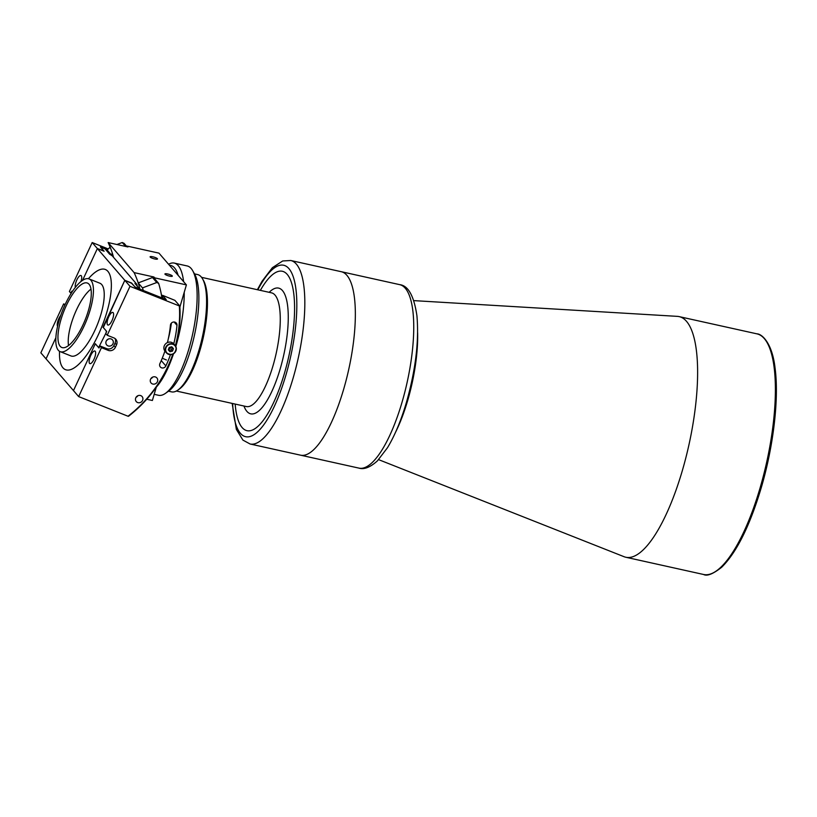 <?xml version="1.0" encoding="UTF-8"?>
<svg xmlns="http://www.w3.org/2000/svg" width="817" height="817" viewBox="0 0 817 817"><rect width="100%" height="100%" fill="white"/><g stroke="black" fill="none" stroke-linecap="round" stroke-linejoin="round"><path stroke-width="1.23" d="M250.073 443.988L359 468.131A93.965 28.442 102.5 0 0 401.944 402.556A93.965 28.442 102.5 0 0 399.666 284.643L341.271 271.704A93.965 28.442 -77.5 0 1 343.548 389.617A93.965 28.442 -77.5 0 1 300.605 455.181A93.965 28.442 -77.5 0 0 343.548 389.617A93.965 28.442 -77.5 0 0 341.271 271.704L290.74 260.5A93.965 28.442 102.5 0 1 293.027 378.414A93.965 28.442 102.5 0 1 250.073 443.988L242.915 440.108L236.348 429.385L232.171 403.414M235.163 404.078A81.639 24.714 -77.5 0 0 247.01 430.682A81.639 24.714 -77.5 0 0 284.326 373.716A81.639 24.714 -77.5 0 0 282.345 271.264A81.639 24.714 -77.5 0 0 260.368 290.372A81.639 24.714 -77.5 0 1 282.345 271.264A81.639 24.714 -77.5 0 1 284.326 373.716A81.639 24.714 -77.5 0 1 247.01 430.682A81.639 24.714 -77.5 0 1 235.163 404.078M413.872 300.625L677.364 316.363A123.234 37.296 102.5 0 1 679.152 316.618A123.234 37.296 102.5 0 1 682.144 471.256A123.234 37.296 102.5 0 1 625.812 557.245A123.234 37.296 102.5 0 1 624.086 556.714L378.618 459.644M95.364 343.814A53.912 17.872 111.7 0 1 94.66 345.08L73.479 390.597L46.038 358.837L55.862 337.727L46.038 358.837L40.85 352.832L63.634 303.893L64.798 305.252M94.588 272.725A53.912 17.872 111.7 0 1 105.352 269.477A53.912 17.872 111.7 0 1 106.557 313.197A53.912 17.872 111.7 0 1 76.267 366.425A53.912 17.872 111.7 0 1 65.493 369.672A53.912 17.872 111.7 0 1 59.539 351.33A53.912 17.872 -68.3 0 0 71.733 369.213A53.912 17.872 -68.3 0 0 98.397 334.592A53.912 17.872 -68.3 0 0 110.826 278.495A53.912 17.872 -68.3 0 0 88.43 278.72A53.912 17.872 111.7 0 1 94.588 272.725M67.974 349.278A39.124 12.97 -68.3 0 0 89.952 310.654A39.124 12.97 -68.3 0 0 89.084 278.924A39.124 12.97 -68.3 0 0 81.271 281.283A39.124 12.97 -68.3 0 0 59.284 319.907A39.124 12.97 -68.3 0 0 60.162 351.637A39.124 12.97 -68.3 0 0 67.974 349.278M89.084 278.924L99.888 283.223A39.124 12.97 111.7 0 1 100.757 314.943A39.124 12.97 111.7 0 1 78.779 353.577A39.124 12.97 111.7 0 1 70.967 355.936L60.162 351.637M68.526 345.55A34.661 11.489 111.7 0 1 74.143 315.331A34.661 11.489 111.7 0 1 90.779 289.249A34.661 11.489 111.7 0 1 90.983 289.095M80.505 285.164A34.661 11.489 -68.3 0 0 61.04 319.376A34.661 11.489 -68.3 0 0 61.806 347.48A34.661 11.489 -68.3 0 0 68.73 345.397A34.661 11.489 -68.3 0 0 88.205 311.175A34.661 11.489 -68.3 0 0 87.429 283.07A34.661 11.489 -68.3 0 0 80.505 285.164M169.558 276.126A3.85 0.807 16.4 0 0 172.326 276.146A3.85 0.807 16.4 0 0 167.699 273.981A3.85 0.807 16.4 0 0 164.932 273.971A3.85 0.807 16.4 0 0 169.558 276.126M154.73 258.958A3.85 0.807 16.4 0 0 157.497 258.979A3.85 0.807 16.4 0 0 152.871 256.814A3.85 0.807 16.4 0 0 150.103 256.804A3.85 0.807 16.4 0 0 154.73 258.958M127.452 246.846A110.908 103.126 139.2 0 0 127.207 246.101L158.968 253.137L186.399 284.888L179.883 307.049M146.743 399.237L152.381 400.483L156.292 387.187M155.077 279.22A110.908 103.126 139.2 0 0 154.648 277.851L186.399 284.888M113.543 257.335A93.965 87.368 139.2 0 0 108.15 242.567L134.1 272.602L153.902 276.994L154.648 277.851M108.15 242.567L127.952 246.959L127.207 246.101M134.1 272.602A93.965 87.368 -40.8 0 1 139.932 289.147A93.965 87.368 139.2 0 0 138.196 282.917L142.495 287.89L156.772 282.508L152.473 277.535L138.196 282.917M153.902 276.994A110.908 103.126 -40.8 0 1 154.413 278.628M106.22 341.087A3.85 3.585 139.2 0 0 106.69 344.948A3.85 3.585 139.2 0 0 112.981 343.773A3.85 3.585 139.2 0 0 112.511 339.913A3.85 3.585 139.2 0 0 106.22 341.087M108.283 339.075L106.496 340.607M103.402 327.341L124.807 280.313L97.376 248.562L82.578 280.333L97.376 248.562L104.127 251.248L100.787 247.377L104.913 248.746L109.733 254.322L111.561 255.047L136.766 284.224L134.948 283.499L139.768 289.075L134.897 286.859L131.476 283.172M137.379 286.307A92.423 85.938 139.2 0 0 136.766 284.224M69.69 295.785L72.274 291.628L71.845 291.138L70.885 293.201L69.404 291.485L92.188 242.547L97.376 248.562L103.759 250.819L100.42 246.948L107.619 249.818M172.816 354.139A126.318 117.444 -40.8 0 1 167.751 366.69A126.318 117.444 -40.8 0 1 128.014 416.231L78.667 396.602L101.441 347.664L108.201 350.35A5.545 5.157 139.2 0 0 115.371 347.317L116.525 344.835A5.545 5.157 139.2 0 0 113.971 337.942L107.221 335.256L129.995 286.318L124.807 280.313L131.557 282.999M99.112 347.776L98.632 347.582L106.057 332.846L106.333 331.038L102.993 327.178M78.667 396.602L73.479 390.597L95.293 343.722L98.632 347.582M80.965 281.518A6.781 2.247 -68.3 0 0 80.975 275.523A6.781 2.247 -68.3 0 0 76.839 279.935A6.781 2.247 -68.3 0 0 75.368 287.359M60.713 315.474A6.781 2.247 -68.3 0 0 58.865 318.538A6.781 2.247 -68.3 0 0 57.578 326.351M63.634 303.893L65.146 304.496M92.188 242.547L108.191 248.919M111.01 254.833A92.423 85.938 139.2 0 0 110.887 254.404L107.323 250.278A92.423 85.938 -40.8 0 1 107.599 251.197L110.581 254.659M111.153 255.323L113.103 255.741A93.965 87.368 139.2 0 0 112.542 253.821L110.887 254.404M107.323 250.278L108.242 248.848A46.988 43.689 -40.8 0 0 109.825 247.51L110.724 248.552M125.614 246.438L122.223 242.516L116.933 244.518M122.223 242.516L124.082 243.354L127.013 246.744M109.733 247.224L110.591 248.235M202.555 278.852L203.525 280.568A58.538 17.719 102.5 0 1 200.104 349.839A58.538 17.719 102.5 0 1 179.505 388.943L177.892 390.087A60.08 18.178 -77.5 0 0 199.042 349.952A60.08 18.178 -77.5 0 0 202.555 278.852A60.08 18.178 -77.5 0 0 197.591 274.563L194.497 273.879M168.496 391.19L171.59 391.874A60.08 18.178 -77.5 0 0 177.892 390.087M178.147 275.339A63.154 19.118 -77.5 0 0 169.497 265.331M168.588 264.269A66.238 20.047 102.5 0 1 174.307 263.094A66.238 20.047 102.5 0 1 183.611 281.671M184.233 292.261A66.238 20.047 102.5 0 1 175.91 346.214A66.238 20.047 102.5 0 1 175.818 346.531M154.188 394.325L158.539 395.295A66.238 20.047 -77.5 0 0 165.494 393.324A66.238 20.047 -77.5 0 0 188.819 349.073A66.238 20.047 -77.5 0 0 192.679 270.682A66.238 20.047 -77.5 0 0 187.205 265.954L174.307 263.094M192.679 270.682L194.63 274.103A63.154 19.118 102.5 0 1 190.943 348.849A63.154 19.118 102.5 0 1 168.71 391.047L165.494 393.324M173.531 353.751A66.238 20.047 102.5 0 1 156.456 386.952M143.281 290.474A93.965 87.368 139.2 0 0 142.495 287.89M161.909 297.888A110.908 103.126 139.2 0 0 158.631 283.346L156.772 282.508M152.473 277.535L154.709 278.791L158.631 283.346M167.403 342.589A117.382 109.141 139.2 0 0 170.436 325.176A3.391 3.156 -40.8 0 1 176.278 323.032A3.391 3.156 -40.8 0 1 176.983 325.319A124.164 115.442 -40.8 0 1 173.745 343.865M90.748 355.436A6.781 2.247 111.7 0 1 94.884 351.024A6.781 2.247 111.7 0 1 94.016 359.214A6.781 2.247 111.7 0 1 89.88 363.626A6.781 2.247 111.7 0 1 90.748 355.436M108.722 316.843A6.781 2.247 111.7 0 1 112.858 312.431A6.781 2.247 111.7 0 1 111.98 320.611A6.781 2.247 111.7 0 1 107.844 325.023A6.781 2.247 111.7 0 1 108.722 316.843M175.665 346.224A126.931 118.016 139.2 0 0 179.822 306.028L179.352 305.946A126.318 117.444 -40.8 0 1 175.369 345.775M128.014 416.231L128.483 416.302A126.931 118.016 139.2 0 0 168.139 366.731A126.931 118.016 139.2 0 0 173.306 353.884M150.614 379.119A3.85 3.585 -40.8 0 1 156.905 377.944A3.85 3.585 -40.8 0 1 157.364 381.805A3.85 3.585 -40.8 0 1 151.074 382.979A3.85 3.585 -40.8 0 1 150.614 379.119M135.816 397.736A3.85 3.585 -40.8 0 1 142.107 396.562A3.85 3.585 -40.8 0 1 142.566 400.422A3.85 3.585 -40.8 0 1 136.276 401.596A3.85 3.585 -40.8 0 1 135.816 397.736M137.879 395.724A3.85 3.585 -40.8 0 1 136.061 397.287M152.677 377.097A3.85 3.585 -40.8 0 1 150.859 378.669M179.822 306.028L174.92 300.36L162.522 295.315A114.921 106.843 -40.8 0 1 162.859 298.266M162.522 295.315L166.229 299.604L135.265 287.288L131.935 283.428L124.807 280.313L103.636 325.799L103.361 327.607L106.7 331.477L105.74 333.54L107.221 335.256M101.441 347.664L99.96 345.948L106.71 348.634A5.545 5.157 139.2 0 0 113.89 345.601L115.044 343.12A5.545 5.157 139.2 0 0 115.013 338.514M94.649 345.101L95.66 344.151L99 348.011L99.96 345.948M171.366 323.134A124.164 115.442 -40.8 0 1 168.231 339.096M170.467 354.66A124.164 115.442 -40.8 0 1 165.861 365.934A3.391 3.156 -40.8 0 1 160.326 366.966A3.391 3.156 -40.8 0 1 159.918 363.575A117.382 109.141 139.2 0 0 164.911 351.065M129.995 286.318L179.352 305.946M176.247 347.858A5.699 5.3 139.2 0 0 175.114 345.448L173.704 343.824A5.699 5.3 139.2 0 0 163.941 348.869A5.699 5.3 139.2 0 0 165.075 351.269L166.484 352.903A5.699 5.3 139.2 0 0 176.258 347.899L175.114 345.448A5.699 5.3 139.2 0 0 165.351 350.493A5.699 5.3 139.2 0 0 166.484 352.903C171.958 355.946 175.216 354.272 176.258 347.879M169.211 347.419L168.322 349.88L169.977 351.729L172.53 351.106L173.429 348.645L171.764 346.796L169.211 347.419M169.977 351.729L168.925 350.503L171.478 349.89L172.356 347.46M171.478 349.89L172.53 351.106M168.966 350.493A3.084 2.859 139.2 0 1 168.915 350.493L168.333 349.85M171.131 346.959A3.084 2.859 -40.8 0 1 168.578 349.176M170.784 350.054A3.084 2.859 139.2 0 0 171.713 349.237M232.651 403.516A87.807 26.573 -77.5 0 0 252.739 435.43A87.807 26.573 -77.5 0 0 285.807 375.432A87.807 26.573 -77.5 0 0 293.415 277.3A87.807 26.573 -77.5 0 0 257.855 289.821M269.161 292.323A64.39 19.485 102.5 0 1 287.451 304.557A64.39 19.485 102.5 0 1 280.18 368.916A64.39 19.485 102.5 0 1 243.956 406.018M246.377 406.56L246.346 406.549A58.232 17.627 -77.5 0 0 272.96 365.924A58.232 17.627 -77.5 0 0 271.55 292.854L201.554 277.341M417.63 332.723A80.056 24.234 102.5 0 1 407.632 400.687A80.056 24.234 102.5 0 1 395.602 432.142M759.912 488.495A123.234 37.296 -77.5 0 0 756.92 333.847C761.934 333.847 772.279 343.12 775.067 368.089C779.152 398.308 773.495 446.582 761.015 488.505C749.597 526.362 736.464 552.629 721.636 567.294C713.047 574.014 707.032 576.414 703.58 574.484A123.234 37.296 -77.5 0 0 759.912 488.495M116.525 344.835L115.044 343.12M115.371 347.317L113.89 345.601M108.201 350.35L106.71 348.634M161.255 360.603L165.861 365.934M174.113 322L176.983 325.319M176.033 348.011A5.392 5.014 139.2 0 0 169.977 344.233A5.392 5.014 139.2 0 0 165.718 350.513A5.392 5.014 139.2 0 0 171.764 354.292A5.392 5.014 139.2 0 0 176.033 348.011M290.74 260.5L282.702 260.97L272.367 267.7L262.002 281.334L257.375 289.708M246.346 406.549L176.36 391.037M756.92 333.847L679.152 316.618M399.666 284.643C408.214 285.562 413.964 295.907 416.915 315.668C419.141 341.026 415.618 369.999 406.376 402.587C401.004 420.735 394.693 435.798 387.452 447.767L377.372 460.921C370.152 467.344 364.035 469.744 359 468.131M703.58 574.484L625.812 557.245M166.443 359.991L162.256 358.224"/></g></svg>

